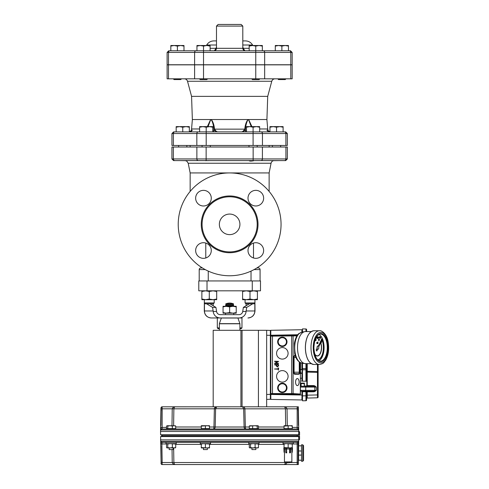 <?xml version="1.0" encoding="UTF-8"?>
<svg xmlns="http://www.w3.org/2000/svg" width="489" height="489" viewBox="0 0 489 489"><rect width="100%" height="100%" fill="white"/><g stroke="black" fill="none" stroke-linecap="round" stroke-linejoin="round"><path stroke-width="0.73" d="M204.347 302.929L205.227 303.81L213.332 303.81L214.219 302.929L204.347 302.929L204.347 299.696L204.292 310.967C204.708 315.216 207.043 317.544 211.285 317.96L222.648 317.96M171.926 158.949L173.571 160.594L284.494 160.594A1.644 1.424 -90 0 0 285.918 158.949L171.926 158.949L171.926 147.018L287.355 147.018L287.355 158.949L285.918 158.949L285.918 147.018M253.944 160.673L253.088 160.85C250.802 161.236 249.433 161.15 248.987 160.594L249.524 160.85M253.149 147.018L253.149 160.594L272.416 160.594M272.966 160.85L274.164 160.594M185.117 160.594L186.865 161.181L188.216 163.24L271.065 163.24A3.289 3.289 0 0 1 272.416 161.181M210.294 160.594L205.337 160.673M202.391 267.948L200.851 267.948A1.644 1.644 0 0 0 199.206 269.592L199.206 280.943M258.43 267.948A1.644 1.644 0 0 1 260.081 269.592A1.644 1.644 0 0 0 258.43 267.948L256.89 267.948M198.296 160.594L186.865 160.594L198.296 160.594A1.644 1.424 -90 0 1 196.871 158.949L196.871 147.018M178.638 160.594L174.787 160.594A1.644 1.424 -90 0 1 173.363 158.949L173.363 147.018M287.355 158.949L285.71 160.594L280.643 160.594M190.154 191.419L190.154 172.935L269.127 172.935L271.065 163.24M202.085 224.347A27.555 27.555 0 0 0 229.641 251.902A27.555 27.555 0 0 0 257.196 224.347A27.555 27.555 0 0 0 229.641 196.786A27.555 27.555 0 0 0 202.085 224.347M229.641 234.628A10.281 10.281 0 0 0 239.922 224.347A10.281 10.281 0 0 0 229.641 214.066A10.281 10.281 0 0 0 219.359 224.347A10.281 10.281 0 0 0 229.641 234.628M178.228 224.347A51.412 51.412 0 0 1 229.641 172.935A51.412 51.412 0 0 1 281.053 224.347A51.412 51.412 0 0 1 229.641 275.759A51.412 51.412 0 0 1 178.228 224.347M248.002 250.521A7.818 7.818 0 0 1 255.814 242.709A7.818 7.818 0 0 1 263.632 250.521A7.818 7.818 0 0 1 255.814 258.339A7.818 7.818 0 0 1 248.002 250.521M255.814 205.985A7.818 7.818 0 0 1 248.002 198.173A7.818 7.818 0 0 1 255.814 190.355A7.818 7.818 0 0 1 263.632 198.173A7.818 7.818 0 0 1 255.814 205.985M211.279 198.173A7.818 7.818 0 0 1 203.467 205.985A7.818 7.818 0 0 1 195.649 198.173A7.818 7.818 0 0 1 203.467 190.355A7.818 7.818 0 0 1 211.279 198.173M203.467 242.709A7.818 7.818 0 0 1 211.279 250.521A7.818 7.818 0 0 1 203.467 258.339A7.818 7.818 0 0 1 195.649 250.521A7.818 7.818 0 0 1 203.467 242.709M171.945 133.528L171.945 145.459L287.336 145.459L287.336 133.528L285.692 131.883L173.589 131.883L171.945 133.528L287.336 133.528M192.366 119.732L191.566 96.37L267.715 96.37L271.762 81.266C272.275 79.738 273.333 78.925 274.94 78.827M199.616 128.962L191.566 128.962A1.644 0.348 5.1 0 0 191.554 129.004L191.554 129.004A1.644 0.348 -174.9 0 1 191.554 128.998L191.554 129.004C191.572 130.484 190.753 131.443 189.096 131.883C190.576 131.749 191.395 130.777 191.566 128.962L192.379 119.542L266.908 119.542L267.715 128.962C267.886 130.777 268.712 131.749 270.185 131.883C268.272 131.089 267.452 130.129 267.734 129.004L267.734 129.004A1.644 0.348 174.9 0 0 267.715 128.962L259.665 128.962M292.165 78.827L167.116 78.827L167.116 64.841L292.165 64.841L292.165 78.827M266.915 119.732L267.715 96.37M267.96 130.068L267.734 129.004A1.644 0.348 -5.1 0 0 267.727 128.998L266.908 119.591A1.644 1.51 175.1 0 1 266.908 119.591L266.908 119.591A1.644 1.51 175.1 0 0 266.902 119.542M268.43 131.003L270.185 131.883L259.665 131.883L259.665 127.207L256.377 126.62L259.665 126.62L259.665 127.207M247.966 119.732A1.644 0.801 -117.3 0 0 247.892 119.542C246.077 122.244 245.062 125.386 244.836 128.962C243.669 130.777 242.666 131.749 241.847 131.883L245.233 130.239L245.49 129.151C245.667 125.569 246.493 122.433 247.966 119.732L248.589 119.732L251.236 126.62M212.703 131.883L217.434 131.883C216.615 131.749 215.618 130.777 214.445 128.962C214.225 125.386 213.204 122.244 211.395 119.542A1.644 0.801 117.3 0 0 211.315 119.732C212.794 122.433 213.62 125.569 213.791 129.151L214.048 130.239L212.776 130.239M208.051 126.62L210.692 119.732A1.644 0.703 -116.3 0 1 210.625 119.542L207.36 126.62M251.921 126.62L248.656 119.542A1.644 0.703 116.3 0 1 248.589 119.732M245.49 129.151L213.791 129.151M246.505 127.207L246.505 126.62L249.793 126.62L246.505 127.207L246.505 131.883A1.644 1.345 90 0 1 245.233 130.239L246.505 130.239M210.692 119.732L211.315 119.732M215.105 130.911L217.428 131.883L214.048 130.239A1.644 1.345 90 0 1 212.776 131.883L212.776 127.207L209.488 126.62L212.776 126.62L212.776 127.207M189.096 131.883L190.838 131.021M242.385 131.785L243.43 131.327M243.883 131.083L244.347 130.808M292.165 64.756L167.116 64.756L167.116 52.421L292.165 52.421L292.165 64.756M216.48 40.905L213.827 40.905L216.48 40.905M242.801 40.905L245.46 40.905L242.801 40.905M216.48 46.7L216.114 48.307L214.341 50.777M244.94 50.777L243.167 48.307L242.801 46.7M242.801 48.24A2.469 1.18 168.6 0 0 243.167 48.307L249.176 48.307M216.48 48.24A2.469 1.18 11.4 0 1 216.114 48.307L210.105 48.307M242.801 26.094L241.156 24.45L218.125 24.45L216.48 26.094L242.801 26.094L242.801 48.307L216.48 48.307C216.334 49.805 215.508 50.63 214.011 50.777M176.168 131.883L176.168 126.62L186.04 126.62L182.752 127.207L182.752 131.883L198.265 131.883A1.644 1.424 -90 0 0 196.841 133.528L196.841 145.459M269.58 131.798L269.946 131.871L269.946 126.62L283.113 126.62L283.113 131.883L270.105 131.883M275.295 50.777L290.521 50.777L263.247 50.777L275.295 50.777L275.295 45.508L288.461 45.508L288.461 46.094L285.166 45.508L281.878 46.094L278.589 45.508L275.295 46.094M168.497 64.756L168.497 52.421A1.644 1.424 -90 0 1 169.921 50.777L203.522 50.777L203.522 46.094L200.233 45.508L210.105 45.508L210.105 46.094L206.816 45.508L203.522 46.094M264.671 64.756L264.671 52.421A1.644 1.424 -90 0 0 263.247 50.777L203.522 50.777L203.522 64.756M254.06 269.592L260.081 269.592L260.081 280.943M207.018 280.943L207.018 290.814L198.791 290.814L198.791 280.943L260.49 280.943L260.49 290.814L252.263 290.814L252.263 280.943M207.018 290.814L252.263 290.814M241.969 317.96L241.969 327.911L241.224 328.651L239.922 328.651M219.359 328.651L218.057 328.651L217.312 327.911L217.312 317.96M241.969 327.911L239.922 327.911M219.359 327.911L217.312 327.911M215.618 408.841L214.365 408.804C214.659 407.441 215.441 406.769 216.719 406.805L215.618 408.804L215.191 427.013L244.09 427.013L243.663 408.804L242.562 406.805C243.84 406.769 244.622 407.441 244.916 408.804L245.331 426.995L249.292 426.995M285.668 425.723L285.411 408.822C285.105 407.331 284.549 406.659 283.748 406.805L297.336 406.805A0.99 0.99 0 0 1 298.076 407.141L298.321 407.74M175.215 406.836L213.186 406.805L213.186 330.301L266.658 330.301L266.658 406.805L283.748 406.805C285.313 406.659 286.413 407.331 287.043 408.822L287.294 425.723M292.275 427.398L298.394 427.398L298.149 429.984A0.984 0.978 -90 0 0 297.165 429.012L297.178 406.805A0.984 0.984 -90 0 1 298.162 407.771L298.363 425.424M298.076 406.805L298.076 407.141A0.99 0.99 0 0 0 297.336 406.805L298.327 406.805L298.162 407.771M244.879 408.486L244.677 407.924M244.268 407.41L243.754 407.062M243.601 406.995L243.229 406.879M215.527 407.062L214.702 407.771M214.61 407.924L214.408 408.468M173.888 408.511L174.194 407.618M171.987 425.723L172.238 408.822L162.171 408.822L162.103 406.805A0.984 0.984 90 0 0 161.119 407.771L161.945 406.805L266.658 406.805M209.512 426.995L213.95 426.995L214.365 408.822L172.238 408.822C172.868 407.331 173.968 406.659 175.533 406.805C174.732 406.659 174.176 407.331 173.87 408.822L173.613 425.723M243.663 408.841L298.094 408.822L298.131 410.797M244.916 408.804L215.625 408.682M215.698 408.101L215.845 407.612M160.918 425.424L161.119 407.771M284.048 428.957L282.85 429.012M249.769 428.602L249.769 429.012L209.512 429.012L209.512 426.09L207.458 425.723L201.291 426.09L201.291 425.723L209.512 425.723L209.512 426.09M298.149 429.984L161.138 429.984A0.984 0.978 -90 0 1 162.116 429.012L162.171 408.822L161.187 408.822L161.156 410.797M167.006 428.602L167.006 429.012L162.116 429.012L297.165 429.012M161.138 429.984L160.887 427.398L166.535 427.398M298.327 406.805L298.742 431.481L160.539 431.481L160.6 434.77L298.681 434.77L298.742 431.481L299.152 431.481L298.742 431.481L298.742 435.186L161.364 435.186L161.364 434.77M175.374 428.939L175.924 428.877M176.431 429.012L175.233 428.957M292.275 429.012L292.275 428.602L284.048 428.602L284.048 429.012L257.996 429.012L257.996 428.602M209.512 428.602L201.291 428.602L201.291 429.012L175.233 429.012L175.233 428.602M297.911 434.77L297.911 435.186M298.73 431.891L299.561 431.891L299.561 435.186L298.742 435.186M161.725 434.77L161.725 435.186M162.55 434.77L162.55 435.186M296.731 434.77L296.731 435.186M297.556 434.77L297.556 435.186M166.535 426.09L166.535 428.602L175.71 428.602L175.71 426.09L174.029 425.723L172.348 426.09L170.056 425.723L167.764 426.09L167.146 425.723L166.535 426.09L167.146 425.723L175.38 425.809M249.292 426.09L249.292 428.602L258.467 428.602L258.467 426.09L257.856 425.723L257.238 426.09L254.946 425.723L249.292 426.09L249.91 425.723M172.348 428.602L172.348 426.09M175.093 425.723L175.71 426.09M167.764 428.602L167.764 426.09M292.275 425.723L292.275 426.09L290.215 425.723L284.048 426.09L284.048 425.723L292.275 425.723M292.275 428.602L292.275 426.09M288.162 428.602L288.162 426.09M284.048 428.602L284.048 426.09M258.467 426.09L258.137 425.809M257.238 428.602L257.238 426.09M252.654 428.602L252.654 426.09M205.398 428.602L205.398 426.09M201.291 428.602L201.291 426.09M161.364 436.579L161.364 436.17L299.561 436.17L299.561 439.458L298.742 439.874L298.681 436.579L160.6 436.579L161.119 463.578L160.918 445.931M249.622 425.809L257.856 425.723M297.911 436.17L297.911 436.579M297.556 436.579L297.556 436.17M161.725 436.579L161.725 436.17M162.55 436.579L162.55 436.17M296.731 436.579L296.731 436.17M298.7 441.75L298.742 439.874L299.152 439.874M176.26 442.337L176.26 443.657L165.979 443.657L165.979 442.337L162.116 442.337L297.165 442.337A0.984 0.978 -90 0 0 298.149 441.371L298.162 463.578A0.984 0.984 90 0 1 297.178 464.55L297.165 442.337L293.302 442.337L297.165 442.337M161.156 460.559L161.187 462.527L162.171 462.527L162.103 464.55A0.984 0.984 -90 0 1 161.119 463.578M173.65 447.93L173.87 462.527C174.176 464.024 174.732 464.697 175.533 464.55L283.748 464.55L161.945 464.55L160.954 463.578M166.596 443.957L161.871 443.957L162.116 442.337A0.984 0.978 -90 0 1 161.138 441.371L298.149 441.371M175.533 464.55C173.968 464.697 172.868 464.024 172.238 462.527L162.171 462.527L161.871 443.957L160.887 443.957L161.138 441.371M297.178 464.55A0.984 0.984 -90 0 0 298.162 463.578L298.076 464.214A0.99 0.99 0 0 1 297.336 464.55L283.748 464.55C284.549 464.697 285.105 464.024 285.411 462.527L286.212 462.521M298.327 464.55L298.327 463.578L298.327 464.55L297.336 464.55A0.99 0.99 0 0 0 298.076 464.214L298.076 464.55M301.487 445.834L298.638 445.834L298.718 440.693M298.657 444.807L298.663 443.749M287.043 462.527C286.413 464.024 285.313 464.697 283.748 464.55L284.066 464.513M285.393 462.845L285.087 463.737M285.411 462.527L172.238 462.527L172.049 449.58M169.157 447.93L169.157 449.58L173.082 449.58L173.082 447.93M251.921 447.93L251.921 449.58L255.845 449.58L255.845 447.93M203.436 447.93L203.436 449.58L207.367 449.58L207.367 447.93M200.258 442.337L200.258 443.657L210.545 443.657L210.545 442.337L248.742 442.337L248.742 443.657L259.023 443.657L259.023 442.337M298.73 439.458L298.742 439.874L160.539 439.874M298.327 463.578L298.608 447.411M298.608 446.066L298.608 450.974L301.077 450.974L301.487 451.39L301.077 450.974M162.189 435.186L162.189 436.17M160.539 431.481L160.954 407.771M242.721 311.481L243.363 307.392L246.694 307.392L246.077 311.481L242.721 311.481A3.747 3.704 180 0 1 239.011 314.671L220.27 314.671A3.747 3.704 180 0 1 216.56 311.481A3.747 3.704 -0 0 0 220.27 314.671M212.587 307.392L215.918 307.392L216.517 310.967L216.56 311.481L213.21 311.481L212.587 307.392L206.578 303.81M249.372 303.81L243.363 307.392M252.709 303.81L246.694 307.392M215.918 307.392L209.909 303.81M242.006 317.96L239.011 317.96A7.084 6.993 0 0 0 246.077 311.481M213.21 311.481A7.084 6.993 -0 0 0 220.27 317.96L211.285 317.96M220.27 317.96L239.011 317.96M247.929 317.96L247.929 317.96A6.993 6.901 -90 0 0 254.836 310.967L254.836 303.027M233.754 305.619L232.929 304.8L226.352 304.8L225.527 305.619L233.754 305.619L233.754 306.279L232.929 306.279L236.224 306.866L236.224 312.599L232.929 313.186L229.641 312.599L225.527 313.186L225.527 314.671M237.911 317.96L239.903 323.651L219.378 323.651L221.37 317.96M219.359 330.301L219.359 323.785L239.922 323.785L239.922 330.301M233.754 314.671L233.754 313.186L226.352 313.186L223.057 312.599L223.057 313.186L226.352 313.186M301.077 455.088L301.487 454.678L301.077 455.088L298.608 455.088L298.608 450.974M302.722 444.807L301.487 444.807L301.487 461.261L302.722 461.261L302.722 444.807L303.547 445.632L303.547 460.436L302.722 461.261M298.608 455.088L298.608 460.228L301.487 460.228M225.527 305.619L225.527 306.279L229.641 306.866L232.929 306.279L223.057 306.279L223.057 306.866L226.352 306.279M229.641 306.866L229.641 312.599M223.057 306.866L223.057 312.599M236.224 306.866L236.224 306.279L232.929 306.279M232.929 313.186L236.224 313.186L236.224 312.599M290.594 449L291.835 449L291.866 452.869L292.275 452.154L292.251 448.291L291.835 449L292.251 448.291M290.594 452.154L290.387 452.869L289.604 452.869L289.812 452.154L290.594 452.154L290.594 448.291L289.812 448.291L289.604 449L286.713 449L286.505 448.291L286.713 452.869L286.505 448.291L285.723 448.291L285.723 452.154L286.505 452.154M286.713 452.869L285.931 452.869L285.723 452.154M289.604 452.869L289.604 449M289.812 452.154L289.812 448.291M284.072 448.291L284.488 449L284.048 448.291L284.072 452.154L284.488 452.869L284.488 449L285.723 449M291.866 461.916L291.866 452.869L292.275 452.154L292.477 447.93L283.84 447.93L284.048 452.154L284.488 452.869L284.457 461.916A8.741 8.741 0 0 0 291.86 461.916L284.457 461.916M175.093 447.93L175.71 447.563L174.029 447.93L172.348 447.563L170.056 447.93L167.764 447.563L167.146 447.93L166.535 447.563L166.535 444.024L167.146 443.657L167.764 444.024L170.056 443.657L175.71 444.024L175.093 443.657M166.865 447.851L166.535 447.563M167.764 447.563L167.764 444.024M166.535 444.024L167.146 443.657M172.348 447.563L172.348 444.024M175.71 447.563L175.71 444.024M167.146 447.93L175.38 447.851M257.856 447.93L258.467 447.563L256.786 447.93L255.111 447.563L252.819 447.93L250.521 447.563L249.91 447.93L249.292 447.563L249.292 444.024L249.91 443.657L250.521 444.024L252.819 443.657L258.467 444.024L257.856 443.657M249.622 447.851L249.292 447.563M250.521 447.563L250.521 444.024M249.292 444.024L249.91 443.657M255.111 447.563L255.111 444.024M258.467 447.563L258.467 444.024M249.91 447.93L258.137 447.851M201.291 447.563L201.291 447.93L209.512 447.93L209.512 447.563L207.458 447.93L201.291 447.563L201.291 444.024L203.345 443.657L209.512 444.024L209.512 443.657M205.398 447.563L205.398 444.024M209.512 447.563L209.512 444.024M201.291 443.657L201.291 444.024M292.275 447.93L292.275 447.563L290.215 447.93L284.048 447.563L284.048 444.024L286.102 443.657L292.275 444.024L292.275 443.657M288.162 447.563L288.162 444.024M292.275 447.563L292.275 444.024M284.048 447.563L284.048 447.93M284.048 443.657L284.048 444.024M225.735 303.895L225.881 304.714L233.406 304.714L233.546 303.895A9.694 9.694 0 0 0 225.735 303.895L233.546 303.895M283.021 442.337L283.021 443.657L293.302 443.657L293.302 442.337M270.772 331.664L270.772 335.362M270.772 394.336L270.772 398.034M266.658 330.301L270.356 330.43L270.362 331.34M270.362 398.358L270.356 399.269L266.658 399.397L270.356 399.269L270.356 330.43L270.772 330.876M270.356 399.269L270.772 398.822L270.356 399.269M305.949 381.218L305.949 369.782L302.483 369.782L302.483 381.163M302.483 369.782L302.483 368.553L305.949 368.608L305.949 363.657M302.483 363.211L302.483 368.553M302.074 330.619L302.098 330.686A1.222 1.222 0 0 1 302.483 330.044L302.483 332.019L302.483 328.901L305.949 328.963L302.483 328.901M305.949 400.736L305.949 395.803L306.597 395.803L306.597 391.83L306.597 400.081A0.66 0.66 0 0 1 305.949 400.736L302.483 400.797L302.483 395.864L305.949 395.803L305.949 391.83L302.483 391.591L302.483 399.654A1.222 1.222 0 0 1 302.098 399.012L302.08 399.055M302.483 391.591L302.483 391.176M302.104 391.176L302.098 399.012A1.222 1.222 0 0 0 302.483 399.654M302.104 363.15L302.104 381.151M302.074 395.039L302.483 395.039M302.104 370.332L302.104 370.332A1.222 1.222 0 0 1 302.483 369.69M302.074 330.595L302.104 332.08M318.113 364.476L318.113 397.141A0.66 0.66 0 0 1 317.471 397.795L307.239 398.064A0.66 0.66 0 0 0 306.597 398.724A0.66 0.66 0 0 1 307.239 398.064L307.233 397.221A0.66 0.465 0 0 0 306.597 397.685M318.113 397.141A0.66 0.66 0 0 1 317.471 397.795L317.471 372.373L318.113 372.208A0.66 0.66 0 0 0 317.471 371.548L307.239 371.279L317.471 371.548A0.66 0.66 0 0 1 317.948 371.774A0.66 0.66 0 0 0 317.471 371.548L317.471 364.476M305.949 368.608A0.66 0.66 0 0 1 306.597 369.268A0.66 0.66 0 0 0 305.949 368.608L305.949 369.782L306.597 369.782L306.597 363.657L306.597 381.231M305.955 331.573L305.949 328.963A0.66 0.66 0 0 1 306.597 329.617L306.597 331.573M301.126 383.565L301.102 386.237L307.257 386.237A0.66 0.66 0 0 1 306.731 385.974A0.66 0.66 0 0 0 307.257 386.237L307.239 385.576L313.596 385.576L314.837 385.87L316.261 387.062L313.614 386.237L307.257 386.237A0.66 0.66 0 0 1 306.731 385.974M301.102 386.237L313.614 386.237L313.596 385.576M314.837 391.536L313.596 391.83L313.614 391.176L314.568 391.011A0.825 0.599 90 0 0 314.806 390.35L316.261 390.35L314.837 391.536L314.568 391.011L316.261 390.35L316.261 387.062L305.741 387.062L305.741 390.35L314.806 390.35L314.806 387.062A0.825 0.599 90 0 0 314.568 386.402L314.837 385.87M313.596 391.83L307.239 391.83L307.233 397.221M313.614 391.176L300.533 391.176L305.961 391.176L305.949 391.83L306.597 391.83A0.66 0.66 0 0 1 307.257 391.176A0.66 0.66 0 0 0 306.597 391.83L307.239 391.83L307.257 391.176A0.66 0.66 0 0 0 306.597 391.83M304.36 386.237L304.121 383.565M306.597 371.059A0.66 0.465 -0 0 0 307.233 371.524L307.239 372.105L317.471 372.373L317.471 371.548A0.66 0.66 0 0 1 317.948 371.774M317.477 371.579L317.477 371.793A0.66 0.465 -0 0 1 318.113 372.257M303.308 391.176L303.296 391.83M306.982 331.573A0.66 0.66 0 0 1 306.597 330.974A0.66 0.66 0 0 0 306.982 331.573M307.239 363.657L307.239 371.279A0.66 0.66 0 0 1 306.597 370.625L306.597 370.625M306.841 385.576L307.239 385.576L307.239 372.105L306.597 372.105M302.074 391.176L301.902 399.971L270.814 399.397L270.814 394.464L300.008 394.464L300.442 394.055L300.234 394.458L292.746 394A0.41 0.355 -86.5 0 0 293.1 393.59L300.423 394.036L300.423 362.667M302.074 399.806L301.909 391.176M301.909 332.123L301.902 329.727L302.074 332.086M270.772 335.234L270.814 330.301L301.902 329.727M300.533 369.372L302.074 369.537L302.074 363.144L302.074 381.151M300.533 378.125L301.248 378.217L300.533 378.303M300.075 372.82L300.631 372.557L301.248 373.04L301.114 373.565L301.041 373.028L300.277 372.899M301.108 386.072L300.533 386.084L301.108 386.072M304.409 386.017L306.841 385.974L304.354 386.017L304.409 383.113L301.053 383.107L301.053 386.072M301.499 381.145L306.841 381.237L301.499 381.145M301.909 381.151L302.074 369.537L300.533 369.537M301.053 383.107L301.065 383.565L304.396 383.565L304.409 383.113M213.186 305.766L213.186 303.81M278.21 387.881A4.12 4.12 0 0 1 282.33 383.761A4.12 4.12 0 0 1 286.45 387.881A4.12 4.12 0 0 1 282.33 392.001A4.12 4.12 0 0 1 278.21 387.881M278.21 341.817A4.12 4.12 0 0 1 282.33 337.697A4.12 4.12 0 0 1 286.45 341.817A4.12 4.12 0 0 1 282.33 345.937A4.12 4.12 0 0 1 278.21 341.817M282.33 347.575A5.758 5.758 0 0 0 276.572 353.333A5.758 5.758 0 0 0 282.33 359.091A5.758 5.758 0 0 0 288.088 353.333A5.758 5.758 0 0 0 282.33 347.575M282.33 370.607A5.758 5.758 0 0 0 276.572 376.365A5.758 5.758 0 0 0 282.33 382.123A5.758 5.758 0 0 0 288.088 376.365A5.758 5.758 0 0 0 282.33 370.607M278.198 368.798L278.198 367.997L278.614 368.003L278.406 370.21L278.198 369.207L274.5 369.006L278.198 368.798M278.198 365.741L278.198 364.922L276.554 364.922L276.554 365.741L277.379 366.567L278.198 365.741M274.702 364.507L278.406 364.507L278.614 365.741L277.379 366.976L276.144 365.741L276.144 364.922L274.702 364.922L274.702 364.507M278.614 361.42L275.49 363.272L278.406 363.272L278.406 363.688L274.5 363.48L277.593 361.628L274.702 361.628L274.702 361.218L278.614 361.42M296.939 335.876L272.483 336.126L270.839 336.09L270.399 335.643L270.399 394.055L270.772 394.464M297.373 335.234L270.808 335.234A0.41 0.41 -135 0 0 270.399 335.643M270.399 394.055L270.839 393.608L272.483 393.572L293.1 393.59L293.1 336.108A0.41 0.355 -93.5 0 0 292.746 335.699L297.239 335.423M295.576 382.08A3.527 1.76 90 0 0 297.343 385.607A3.527 1.76 90 0 0 299.103 382.08A3.527 1.76 90 0 0 297.343 378.559A3.527 1.76 90 0 0 295.576 382.08M320.472 341.988A8.392 4.193 90 0 0 320.307 341.652L320.252 341.768A8.227 4.114 -90 0 1 320.411 342.098M320.637 342.655A8.227 4.114 -90 0 1 321.041 351.279A8.227 4.114 -90 0 1 317.361 355.839A8.227 4.114 -90 0 1 314.647 353.798M314.745 354.177A8.392 4.193 90 0 0 317.361 356.004A8.392 4.193 90 0 0 321.12 351.34A8.392 4.193 90 0 0 320.698 342.532M320.307 341.652L320.179 341.768A8.227 4.114 -90 0 1 320.368 342.172M321.921 339.305A12.341 6.168 90 0 0 321.701 338.846L321.64 338.963A12.176 6.088 -90 0 1 321.86 339.415M321.982 339.696A12.176 6.088 -90 0 1 322.942 352.477A12.176 6.088 -90 0 1 317.606 359.782A12.176 6.088 -90 0 0 322.868 352.465A12.176 6.088 -90 0 0 321.945 339.776M317.758 359.928A12.341 6.168 90 0 0 323.046 352.398A12.341 6.168 90 0 0 322.037 339.574M321.701 338.846L321.573 338.963A12.176 6.088 -90 0 1 321.823 339.488M316.102 339.812A0.825 0.41 90 0 0 315.692 338.993A0.825 0.41 90 0 0 315.283 339.824A0.825 0.41 90 0 0 315.692 340.637A0.825 0.41 90 0 0 316.102 339.812M319.396 339.782A0.825 0.41 90 0 0 318.981 338.963A0.825 0.41 90 0 0 318.571 339.788A0.825 0.41 90 0 0 318.981 340.607A0.825 0.41 90 0 0 319.396 339.782M316.438 337.905L316.438 336.958M316.75 337.428L316.511 336.958L316.267 337.428L316.511 337.905L316.683 337.428M316.511 336.958L316.267 337.428M316.511 336.805L316.823 337.428L316.511 338.052L316.12 337.52M316.194 338.033L316.194 337.392M316.511 338.052L316.194 337.813M316.958 338.027L317.318 338.296L317.147 337.746M317.392 338.467L316.811 338.027L317.318 336.817L317.392 338.467M317.233 338.467L316.811 338.027M316.884 338.027L316.976 337.612M317.318 337.581L317.245 336.823M317.911 336.817L317.911 338.504L317.838 337.526L317.459 338.021L317.777 337.447L317.422 336.817L317.838 337.367L317.911 336.817L317.764 337.239M317.838 338.504L317.764 337.654M317.459 338.021L317.385 336.884M318.791 337.459L318.247 337.318L318.791 337.459M318.247 337.465L318.791 337.312M318.797 337.942L318.247 337.801L318.797 337.942M318.247 337.948L318.797 337.795M319.39 338.003L319.384 336.799L320.02 337.398L319.317 338.003L319.311 336.799L319.024 337.985L319.238 336.799M319.03 337.881L319.164 336.799M319.635 337.875L319.629 336.921M319.947 337.398L319.702 336.921L319.458 337.398L319.702 337.875L319.873 337.398M319.39 337.007L319.702 336.774M319.702 338.021L319.39 337.777M320.319 337.862L320.319 336.915M320.637 337.392L320.393 336.915L320.148 337.392L320.393 337.862L320.564 337.392M320.705 336.787L320.564 337.905M320.637 338.474L320.637 337.771L320.319 338.015L320.008 337.392L320.631 336.787M320.393 338.015L320.02 337.392M320.075 337.392L320.393 336.768M316.933 342.392L316.939 343.596L316.86 342.392M316.86 343.596L316.786 342.392M317.172 343.614L317 342.716L317.349 342.526L317.061 343.339M317.098 343.461L317.178 342.367M317.624 343.461L317.618 342.508M317.936 342.978L317.691 342.508L317.691 343.461L317.862 342.978M317.936 343.584L317.373 342.991L318.009 341.939L317.862 343.504M317.691 343.608L317.306 342.991L317.691 342.361M317.862 342.465L317.862 341.939M299.953 333.107L302.233 332.055A15.611 7.806 90 0 0 299.989 333.107L299.959 333.254M299.989 333.107L299.678 333.162M322.355 338.871L318.37 346.145A1.644 0.825 90 0 0 318.003 345.967A1.644 0.825 90 0 0 317.239 348.235L316.285 350.002L316.823 351.071L317.697 349.146A1.644 0.825 90 0 0 318.003 349.262A1.644 0.825 90 0 0 318.73 346.866L322.355 338.871M322.208 338.816L318.272 346.059M317.929 345.974A1.644 0.825 90 0 0 317.856 345.967A1.644 0.825 90 0 0 317.098 348.235L316.139 350.002L316.823 351.071M321.255 342.416L321.579 340.582M321.004 341.848L321.328 342.416L321.683 341.194L321.322 339.983L320.961 341.2M321.731 340.246L321.334 342.71L320.857 342.178M320.766 341.438L321.255 339.684L321.603 339.886M321.334 342.71L320.9 342.074M320.833 341.2L321.328 339.684M318.926 334.445A13.576 6.785 -90 0 1 324.073 347.545A13.576 6.785 -90 0 1 318.926 360.784M315.656 338.999A0.825 0.41 90 0 0 315.625 338.993A0.825 0.41 90 0 0 315.344 339.207M315.252 339.452A0.825 0.41 90 0 0 315.209 339.824A0.825 0.41 90 0 0 315.625 340.637A0.825 0.41 90 0 0 315.656 340.637M320.601 342.74A8.227 4.114 -90 0 1 320.967 351.298A8.227 4.114 -90 0 1 317.324 355.839M314.8 354.366A8.392 4.193 90 0 0 317.288 356.004A8.392 4.193 90 0 0 317.324 356.004M318.95 338.963A0.825 0.41 90 0 0 318.914 338.963A0.825 0.41 90 0 0 318.504 339.788A0.825 0.41 90 0 0 318.914 340.607A0.825 0.41 90 0 0 318.95 340.601M311.23 363.657L305.533 363.657A16.039 8.02 -90 0 1 304.879 363.602A16.039 8.02 -90 0 1 297.514 347.697A16.039 8.02 -90 0 1 304.879 331.628A16.039 8.02 -90 0 1 305.533 331.573L311.23 331.573M170.826 45.508L183.986 45.508L183.986 46.094L180.698 45.508L177.403 46.094L174.115 45.508L170.826 46.094L170.826 45.508M183.986 50.777L183.986 46.094M170.826 50.777L170.826 46.094M177.403 50.777L177.403 46.094M173.308 78.827L174.047 79.566L180.759 79.566L181.498 78.827M288.461 50.777L288.461 46.094M281.878 50.777L281.878 46.094M277.783 78.827L278.522 79.566L285.234 79.566L285.973 78.827M249.176 45.508L262.342 45.508L262.342 46.094L259.048 45.508L255.759 46.094L252.471 45.508L249.176 46.094L249.176 45.508M262.342 50.777L262.342 46.094M249.176 50.777L249.176 46.094M255.759 64.756L255.759 46.094M251.664 78.827L252.403 79.566L259.115 79.566L259.855 78.827M196.945 45.508L200.233 45.508L196.945 46.094L196.945 45.508M210.105 50.777L210.105 46.094M196.945 50.777L196.945 46.094M199.426 78.827L200.166 79.566L206.878 79.566L207.617 78.827M276.529 131.883L276.529 127.207L273.241 126.62L269.946 127.207M283.113 127.207L279.818 126.62L276.529 127.207M273.473 160.673L279.971 160.594M249.793 126.62L256.377 126.62L253.088 127.207L249.793 126.62M253.088 145.459L253.088 127.207M249.647 160.594L256.523 160.594M199.616 126.62L209.488 126.62L206.199 127.207L202.904 126.62L199.616 127.207L199.616 126.62M199.616 131.883L199.616 127.207M206.199 145.459L206.199 127.207M202.758 160.594L209.634 160.594M186.04 126.62L189.335 126.62L189.335 127.207L186.04 126.62M190.3 131.504L189.335 131.871L189.335 127.207M182.752 127.207L179.463 126.62L176.168 127.207M179.316 160.594L185.808 160.673M242.599 299.036L246.297 299.696L242.599 299.696L242.599 290.814M250.001 299.036L253.699 299.696L246.297 299.696L250.001 299.036L250.001 291.475L246.297 290.814L242.599 291.475M257.403 299.036L257.403 299.696L253.699 299.696L257.403 299.036L257.403 291.475L253.699 290.814L250.001 291.475M257.403 290.814L257.403 291.475M201.878 299.036L205.582 299.696L201.878 299.696L201.878 290.814M209.28 299.036L212.984 299.696L205.582 299.696L209.28 299.036L209.28 291.475L205.582 290.814L201.878 291.475M216.688 299.036L216.688 299.696L212.984 299.696L216.688 299.036L216.688 291.475L212.984 290.814L209.28 291.475M216.688 290.814L216.688 291.475M245.062 302.929L245.949 303.81L254.054 303.81L254.934 302.929L245.062 302.929L245.062 299.696M251.028 271.102L251.028 280.943M208.253 271.102L208.253 280.943M200.851 267.948A1.644 1.644 0 0 0 199.206 269.592L205.221 269.592M260.985 160.594A1.644 1.424 90 0 0 262.41 158.949L262.41 147.018M206.132 160.594L206.132 147.018M201.26 224.347A28.38 28.38 0 0 0 229.641 252.727A28.38 28.38 0 0 0 258.021 224.347A28.38 28.38 0 0 0 229.641 195.967A28.38 28.38 0 0 0 201.26 224.347M173.393 145.459L173.393 133.528A1.644 1.424 -90 0 1 174.817 131.883M262.446 145.459L262.446 133.528A1.644 1.424 -90 0 0 261.022 131.883M285.888 145.459L285.888 133.528A1.644 1.424 90 0 0 284.464 131.883M290.79 78.827L290.79 64.841M264.671 78.827L264.671 64.841M203.522 78.827L203.522 64.841M255.759 78.827L255.759 64.841M168.497 78.827L168.497 64.841M194.61 78.827L194.61 64.841M191.566 96.37L187.519 81.266L271.762 81.266M290.79 64.756L290.79 52.421A1.644 1.424 90 0 0 289.366 50.777M194.61 64.756L194.61 52.421A1.644 1.424 -90 0 1 196.04 50.777M242.801 45.012L252.581 45.012L252.868 45.508M206.413 45.508L206.7 45.012L216.48 45.012M215.618 408.804L214.365 408.804M258.467 426.995L284.048 426.995M175.71 426.995L201.291 426.995M244.09 427.013L245.331 426.995A2.054 0.568 -90 0 0 245.9 429.012A2.054 1.809 -90 0 1 244.09 427.013M215.191 427.013L213.95 426.995A2.054 0.568 90 0 1 213.381 429.012A2.054 1.809 -90 0 0 215.191 427.013M299.561 439.458L298.742 439.458L298.742 436.17M298.394 443.957L292.275 443.957M298.094 462.527L290.069 462.527M284.048 444.36L258.467 444.36M249.292 444.36L209.512 444.36M201.291 444.36L175.71 444.36M246.101 310.967L254.989 310.967C254.573 315.216 252.245 317.544 247.996 317.96M204.451 303.027L204.451 310.967L213.186 310.967M204.292 310.967L204.451 310.967A6.993 6.901 90 0 0 211.352 317.96M237.99 318.015L221.291 318.015M258.43 330.301L258.43 406.805M242.061 330.301L242.061 406.805M240.93 330.301L240.93 406.805M270.515 335.362L266.658 335.234M266.658 394.464L270.515 394.336M302.074 374.103L302.483 374.103M306.597 395.185L318.113 394.923M300.533 390.35L305.741 390.35A0.825 0.599 90 0 1 305.136 391.176M305.136 386.237A0.825 0.599 90 0 1 305.741 387.062L300.533 387.062M305.955 399.293A0.66 0.465 0 0 0 306.597 398.828M306.597 329.617A0.66 0.66 0 0 0 305.949 328.963M305.955 330.405A0.66 0.465 -0 0 1 306.597 330.87M317.477 396.952A0.66 0.465 0 0 0 318.113 396.487M270.857 394.464L302.074 395.033M297.746 334.739L270.857 335.234M304.378 383.565L304.378 386.017M301.083 383.565L301.083 386.072M301.909 369.372L301.909 363.119M282.33 383.614A4.267 4.267 0 0 0 278.064 387.881A4.267 4.267 0 0 0 282.33 392.147A4.267 4.267 0 0 0 286.597 387.881A4.267 4.267 0 0 0 282.33 383.614M282.33 392.563A4.676 4.676 0 0 1 277.648 387.881A4.676 4.676 0 0 1 282.33 383.205A4.676 4.676 0 0 1 287.006 387.881A4.676 4.676 0 0 1 282.33 392.563M282.33 337.551A4.267 4.267 0 0 0 278.064 341.817A4.267 4.267 0 0 0 282.33 346.084A4.267 4.267 0 0 0 286.597 341.817A4.267 4.267 0 0 0 282.33 337.551M282.33 346.493A4.676 4.676 0 0 1 277.648 341.817A4.676 4.676 0 0 1 282.33 337.135A4.676 4.676 0 0 1 287.006 341.817A4.676 4.676 0 0 1 282.33 346.493M299.8 362.331L299.8 372.208A2.035 1.021 -90 0 1 298.779 374.244L294.745 374.244A2.035 1.021 -90 0 1 293.73 372.208L293.73 357.483A2.035 1.021 -90 0 1 294.745 355.448L295.203 355.448M294.745 374.244A0.41 0.355 -90 0 0 294.409 373.834L298.443 373.834A1.626 0.813 90 0 0 299.256 372.208L299.256 361.964M294.384 373.834A1.626 0.813 90 0 0 294.409 373.834L294.078 372.208A1.32 0.66 -90 0 1 293.901 373.113M298.779 374.244A0.41 0.355 -90 0 0 298.443 373.834L294.097 373.572M299.8 372.208L294.078 372.208L294.078 357.483L293.785 372.208M295.338 355.864L294.409 355.864A0.41 0.355 -90 0 0 294.745 355.448M293.901 356.585A1.32 0.66 -90 0 1 294.078 357.483L295.961 357.483M294.097 356.126L295.399 356.047M270.808 335.234L271.254 335.674A0.41 0.41 135 0 0 270.839 336.09L270.839 393.608A0.41 0.41 45 0 0 271.254 394.024L270.808 394.464M292.746 394L272.483 393.981L272.483 335.717L292.746 335.699M271.254 335.674L272.483 335.717M291.676 393.981L291.676 335.717M272.483 393.981L271.254 394.024M299.036 333.437C297.911 334.219 295.539 336.805 294.39 343.382L294.659 353.339C295.796 358.853 298.198 362.111 301.854 363.113A15.544 7.775 -90 0 1 294.8 349.922A15.544 7.775 -90 0 1 299.604 333.174L299.965 333.101M328.461 347.538A15.22 7.61 -90 0 1 320.888 362.832A15.22 7.61 -90 0 1 313.241 347.691A15.22 7.61 -90 0 1 320.808 332.398A15.22 7.61 -90 0 1 328.461 347.538M327.844 347.545A13.985 6.993 -90 0 1 320.888 361.597A13.985 6.993 -90 0 1 313.859 347.685A13.985 6.993 -90 0 1 320.815 333.632A13.985 6.993 -90 0 1 327.844 347.545M308.95 361.316A16.699 8.35 -90 0 1 305.374 347.703A16.699 8.35 -90 0 1 308.95 333.914M305.436 347.703A16.864 8.429 -90 0 1 313.871 330.753C308.651 331.786 305.808 337.441 305.356 347.703C305.851 357.875 308.687 363.468 313.871 364.476A16.864 8.429 -90 0 1 305.436 347.703M313.871 364.476L319.427 364.476A16.864 8.429 -90 0 1 310.992 347.703A16.864 8.429 -90 0 1 319.427 330.753L313.871 330.753M320.491 334.042A13.576 6.785 -90 0 1 327.282 347.545A13.576 6.785 -90 0 1 320.491 361.188C316.609 360.497 314.415 355.998 313.914 347.685C314.384 339.299 316.579 334.751 320.491 334.042M214.219 302.929L214.219 299.696M190.154 172.935L188.216 163.24M253.498 257.984L253.498 243.057M205.783 257.984L205.783 243.057M269.127 191.419L269.127 172.935M269.127 147.018L269.127 145.459M190.154 147.018L190.154 145.459M187.519 81.266C187.006 79.738 185.948 78.925 184.341 78.827M266.908 119.591L266.97 120.27M268.327 130.808L268.754 131.321M267.263 123.711L267.043 121.131M266.908 130.239L268.553 131.883M191.554 129.004L192.373 119.548M190.93 130.85L191.291 130.153M192.373 130.239L190.728 131.883M252.581 45.012C250.936 42.378 248.565 41.003 245.46 40.905M206.7 45.012C208.345 42.378 210.716 41.003 213.827 40.905M242.801 48.307C242.947 49.805 243.773 50.63 245.27 50.777M216.48 26.094L216.48 48.307M167.116 52.421L168.76 50.777M292.165 52.421L290.521 50.777M299.561 431.891L299.152 431.481M297.092 436.17L297.092 435.186M254.934 302.74L254.989 310.967M306.841 381.237L306.841 385.974M246.095 303.81L246.095 305.766M293.785 357.483L294.384 355.864M300.533 362.716L300.289 394.44M301.854 363.113L304.879 363.602M302.233 332.055L304.879 331.628M319.427 364.476C324.531 363.48 323.73 362.27 325.552 360.405C328.535 355.289 329.354 348.865 327.997 341.133C326.701 333.834 321.45 330.057 319.427 330.753M272.416 145.459L272.416 147.018M280.643 145.459L280.643 147.018M248.974 145.459L248.974 147.018M257.196 145.459L257.196 147.018M202.085 145.459L202.085 147.018M210.307 145.459L210.307 147.018M178.638 145.459L178.638 147.018M186.865 145.459L186.865 147.018M254.934 302.929L254.934 299.696"/></g></svg>
